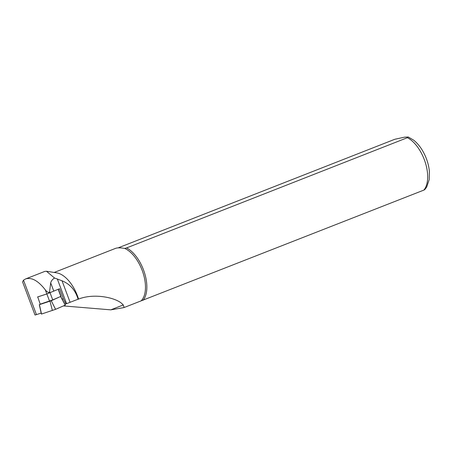 <?xml version="1.0" encoding="UTF-8"?>
<svg xmlns="http://www.w3.org/2000/svg" width="452" height="452" viewBox="0 0 452 452"><rect width="100%" height="100%" fill="white"/><g stroke="black" fill="none" stroke-linecap="round" stroke-linejoin="round"><path stroke-width="0.68" d="M59.172 297.133L51.24 300.749L55.579 309.321L41.414 314.083M51.24 300.749L39.414 304.659L41.527 314.055M65.342 305.094L55.579 309.321M37.544 296.97L46.827 293.947L53.782 291.122A20.43 0.497 159.4 0 1 55.98 290.201A20.43 0.497 159.4 0 1 59.613 288.738L63.37 298.749L65.941 303.936L64.902 304.275M41.188 313.072L36.442 314.62A12.018 0.294 159.4 0 1 35.007 315.004L22.628 282.008M54.573 278.042C52.5 279.274 51.212 280.895 50.697 282.901L49.584 291.591C49.115 293.828 45.985 290.941 45.273 289.811C38.149 280.703 31.589 277.082 25.589 278.946L44.855 271.386L46.437 271.24L54.573 278.042L62.02 280.777C70.156 284.155 75.518 290.32 78.094 299.258L76.083 299.981A24.035 0.588 -20.6 0 0 70.094 302.303L66.591 303.676A20.43 0.497 -20.6 0 0 65.941 303.936M62.127 299.151L63.37 298.749M40.29 304.371L37.731 296.93L40.188 304.145M25.589 278.946L23.504 280.15L22.6 281.941M78.094 299.258L78.558 299.088C97.033 291.749 124.526 299.795 123.933 307.597L423.835 190.111L424.75 189.631L426.688 187.043L429.208 179.591L429.4 171.511C428.728 164.584 426.598 157.912 423.021 151.499C420.349 146.781 417.219 142.996 413.636 140.143L408.28 136.996L407.405 137.696L126.594 247.922A30.047 15.775 68.6 0 1 144.544 272.918A30.047 15.775 68.6 0 1 143.018 300.337M46.437 271.24L56.72 272.867A29.448 15.458 68.6 0 1 78.558 299.088M126.594 247.922L124.707 248.43A29.448 15.458 68.6 0 1 143.205 273.358A29.448 15.458 68.6 0 1 141.131 300.846M118.119 247.882L394.856 139.261L404.427 137.182L408.28 136.996M124.707 248.43C120.475 247.679 117.418 247.662 115.531 248.38L54.172 272.466M123.328 304.93L110.796 309.852L63.438 305.925M123.933 307.597L110.796 309.852M58.376 289.229L61.037 296.314L52.731 299.919L40.42 304.089M55.98 290.201L46.855 293.964L37.731 296.93M49.991 301.218L52.387 310.524M65.252 305.134L60.664 296.67M45.273 289.811L46.827 293.947M23.504 280.15L36.442 314.62M50.697 282.901L53.782 291.122M57.297 278.901L66.591 303.676M49.584 291.591L50.019 292.749M407.405 137.696A30.047 15.775 68.6 0 1 425.36 162.692A30.047 15.775 68.6 0 1 423.835 190.111M62.02 280.777L70.094 302.303M52.731 299.919L50.048 292.766M60.856 296.405L58.189 289.303M49.539 301.122L46.855 293.964M60.749 296.614L65.337 305.077M39.296 304.671L41.409 314.067"/></g></svg>
